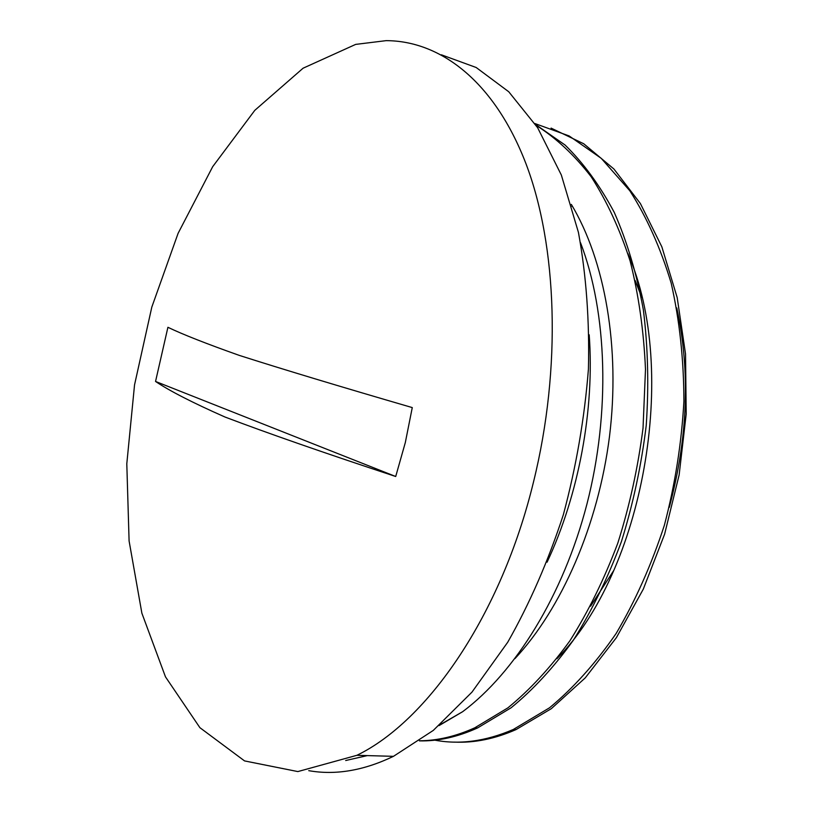 <?xml version="1.0" encoding="UTF-8"?>
<svg xmlns="http://www.w3.org/2000/svg" width="813" height="813" viewBox="0 0 813 813"><rect width="100%" height="100%" fill="white"/><g stroke="black" fill="none" stroke-linecap="round" stroke-linejoin="round"><path stroke-width="1.22" d="M669.241 507.464C687.961 437.689 690.471 371.175 676.772 307.934M454.325 742.106C474.314 743.052 494.893 738.875 516.062 729.576L551.305 708.682L585.258 677.869L616.406 637.626L643.296 589.14L664.607 534.202L679.129 474.975L686.202 414.03L685.542 354.062L677.188 297.599L661.853 246.827L640.39 203.555L613.917 169.013L583.734 143.769L551.082 128.098M419.417 740.887C438.268 741.293 457.678 736.964 477.648 727.899L511.062 707.808C533.064 689.851 553.856 667.28 573.429 640.105C591.966 610.573 607.961 577.718 621.437 541.549C633.114 503.999 641.386 465.29 646.233 425.433C648.937 385.636 647.981 347.121 643.368 309.905C636.792 274.072 627.087 241.573 614.262 212.396C599.923 185.537 583.521 163.078 565.035 144.999L535.493 124.44M439.01 725.623L462.638 711.7L440.016 724.749M433.319 739.871C458.684 744.993 485.341 741.527 513.298 729.474L549.507 707.808C573.287 688.164 595.492 663.398 616.122 633.51C635.339 600.929 651.396 564.913 664.312 525.452C675.034 484.741 681.568 443.329 683.916 401.216C683.804 359.58 679.556 320.2 671.162 283.056C660.552 247.975 646.772 217.203 629.821 190.77L601.224 158.322L569.12 135.934L534.903 123.546M419.569 740.785C437.496 740.673 455.9 736.344 474.772 727.808L507.891 707.859C529.71 690.024 550.371 667.697 569.862 640.857C588.297 611.64 604.262 579.11 617.758 543.267C629.557 506.062 637.981 467.678 643.032 428.105L645.492 369.387C643.794 330.952 638.662 294.814 630.116 260.973C619.75 229.042 606.762 200.963 591.163 176.746C574.374 155.039 556.011 137.905 536.082 125.324M556.915 658.723C643.002 572.118 679.698 371.328 627.89 253.544M514.954 658.621C561.468 608.866 598.266 525.127 609.496 436.459C620.421 347.72 605.045 260.475 571.336 204.398M580.533 242.741C607.362 312.67 610.533 412.557 586.956 503.999C563.175 595.726 515.127 672.432 462.648 711.7M395.707 476.499C323.767 452.76 266.867 432.933 225.008 417.028C192.732 402.76 169.582 390.911 155.547 381.46L167.915 327.293C182.529 334.336 206.329 343.706 239.296 355.393C281.826 368.99 339.478 386.388 412.272 407.587L405.311 442.587L395.707 476.499L155.547 381.46M571.864 206.207L572.667 206.644M635.126 280.465L641.762 297.365M613.652 570.655L590.614 606.173M533.572 481.703C501.275 615.045 427.658 721.029 356.897 755.307L297.853 771.578L244.54 760.907L199.896 727.676L165.476 676.853L141.879 613.195L129.094 540.96L126.798 463.786L134.541 384.874L151.807 307.121L178.077 233.382L212.691 166.675L254.794 110.344L303.097 68.201L355.677 44.39L386.114 40.65C440.443 40.762 494.324 81.381 525.92 163.586C557.23 245.75 561.661 367.822 533.572 481.703M441.378 54.796L476.174 67.499L508.735 91.747L537.627 127.712L561.326 174.988L578.429 232.396C586.244 275.099 589.577 320.678 588.419 369.122C584.547 418.299 576.183 466.845 563.338 514.761C548.135 561.244 529.588 603.744 507.719 642.25L471.967 692.127L433.299 730.409L393.472 756.334C363.665 770.622 335.423 775.399 308.747 770.663M367.324 755.602L345.688 760.521M589.201 334.793C594.679 409.305 578.876 494.609 547.068 562.21M516.062 729.576L513.349 729.454M477.648 727.92L474.792 727.798M356.897 755.307L393.472 756.334"/></g></svg>
